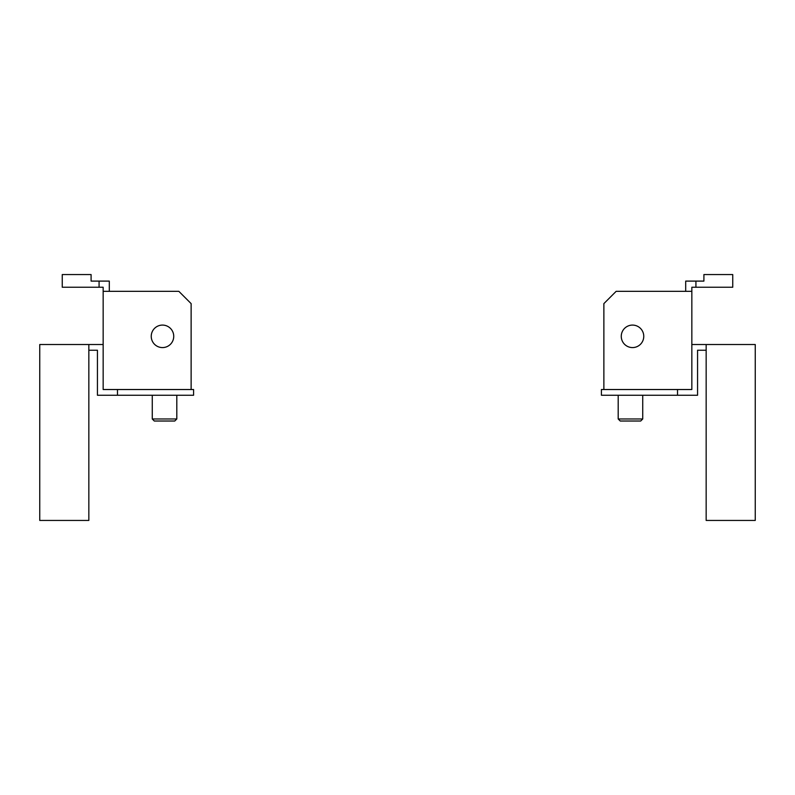 <?xml version="1.0" encoding="UTF-8"?>
<svg xmlns="http://www.w3.org/2000/svg" width="795" height="795" viewBox="0 0 795 795"><rect width="100%" height="100%" fill="white"/><g stroke="black" fill="none" stroke-linecap="round" stroke-linejoin="round"><path stroke-width="1.19" d="M151.239 336.335A11.249 11.249 0 0 0 162.488 347.584A11.249 11.249 0 0 0 173.737 336.335A11.249 11.249 0 0 0 162.488 325.085A11.249 11.249 0 0 0 151.239 336.335M109.303 291.338L109.303 281.102L91.097 281.102L91.097 274.563L62.248 274.563L62.248 287.243L103.161 287.243L103.161 389.52L191.128 389.52L191.128 303.611L178.855 291.338L103.161 291.338M99.077 281.102L99.077 287.243M621.263 336.335A11.249 11.249 0 0 0 632.512 347.584A11.249 11.249 0 0 0 643.761 336.335A11.249 11.249 0 0 0 632.512 325.085A11.249 11.249 0 0 0 621.263 336.335M695.923 281.102L695.923 287.243L732.752 287.243L732.752 274.563L703.903 274.563L703.903 281.102L685.697 281.102L685.697 291.338M695.923 287.243L691.839 287.243L691.839 389.52L601.418 389.52L601.418 395.254L697.563 395.254L697.563 350.247L706.159 350.247M691.839 291.338L616.145 291.338L603.872 303.611L603.872 389.52M152.262 418.975L176.808 418.975L174.761 421.022L154.3 421.022L152.262 418.975L152.262 395.254M88.841 350.247L97.437 350.247L97.437 395.254L193.583 395.254L193.583 389.52L191.128 389.52M39.75 344.523L39.75 520.437L88.841 520.437L88.841 344.523L39.75 344.523M103.161 344.523L88.841 344.523M117.481 389.52L117.481 395.254M755.25 520.437L755.25 344.523L706.159 344.523L706.159 520.437L755.25 520.437M706.159 344.523L691.839 344.523M677.519 389.52L677.519 395.254M618.192 418.975L642.738 418.975L640.7 421.022L620.239 421.022L618.192 418.975L618.192 395.254M642.738 418.975L642.738 395.254M176.808 418.975L176.808 395.254"/></g></svg>
